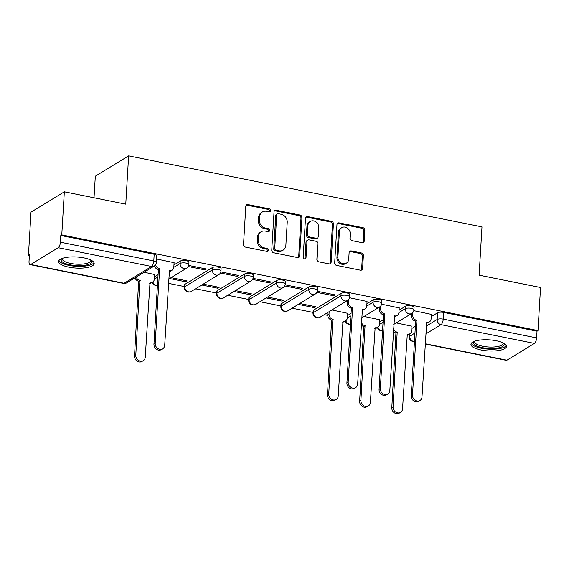 <?xml version="1.0" encoding="UTF-8"?>
<svg xmlns="http://www.w3.org/2000/svg" width="569" height="569" viewBox="0 0 569 569"><rect width="100%" height="100%" fill="white"/><g stroke="black" fill="none" stroke-linecap="round" stroke-linejoin="round"><path stroke-width="0.85" d="M270.787 210.672A1.572 1.358 58.6 0 0 269.457 208.901L247.956 204.577A2.24 1.942 58.6 0 0 245.808 206.298L243.532 244.549A2.24 1.942 58.6 0 0 245.431 247.081L266.932 251.406A1.572 1.358 58.6 0 0 267.11 248.425L264.322 247.871A7.169 6.216 58.6 0 1 258.255 239.769L258.44 236.576A7.169 6.216 58.6 0 1 261.185 231.761A7.169 6.216 58.6 0 1 265.325 231.078L268.106 231.64A1.572 1.358 58.6 0 0 268.284 228.66L265.503 228.105A7.169 6.216 58.6 0 1 259.428 220.004L259.62 216.817A7.169 6.216 58.6 0 1 262.359 211.995A7.169 6.216 58.6 0 1 266.498 211.312L269.279 211.874A1.572 1.358 58.6 0 0 270.787 210.672M269.621 211.896A1.572 1.358 58.6 0 0 268.483 209.492L246.982 205.174A2.24 1.942 58.6 0 0 246.228 205.174M267.274 251.427A1.572 1.358 58.6 0 0 266.136 249.023L263.355 248.461L264.322 247.871M268.447 231.661A1.572 1.358 58.6 0 0 267.309 229.257L264.528 228.695L265.503 228.105M341.08 293.391L313.59 310.155A4.566 1.423 -176.6 0 0 313.156 310.717L313.014 313.099A4.566 1.423 3.4 0 1 313.448 312.537L340.945 295.773A4.566 1.423 3.4 0 1 346.101 295.268A4.566 1.423 3.4 0 1 349.622 296.869L349.764 294.486A4.566 1.423 -176.6 0 0 346.244 292.886A4.566 1.423 -176.6 0 0 341.08 293.391L340.945 295.773A4.566 3.955 -121.4 0 0 344.807 300.93A4.566 3.955 -121.4 0 0 347.439 300.496A4.566 4.566 0 0 0 349.622 296.869M308.924 286.925L281.435 303.697A4.566 1.423 -176.6 0 0 281.001 304.251L280.858 306.634A4.566 1.423 3.4 0 1 281.292 306.079L308.782 289.308A4.566 1.423 3.4 0 1 313.939 288.803A4.566 1.423 3.4 0 1 317.459 290.41L317.602 288.028A4.566 1.423 -176.6 0 0 314.081 286.42A4.566 1.423 -176.6 0 0 308.924 286.925L308.782 289.308A4.566 3.955 -121.4 0 0 312.644 294.465A4.566 3.955 -121.4 0 0 315.283 294.038A4.566 4.566 0 0 0 317.459 290.41M276.762 280.467L249.272 297.231A4.566 1.423 -176.6 0 0 248.838 297.793L248.696 300.169A4.566 1.423 3.4 0 1 249.13 299.614L276.619 282.843A4.566 1.423 3.4 0 1 281.783 282.345A4.566 1.423 3.4 0 1 285.304 283.945L285.446 281.563A4.566 1.423 -176.6 0 0 281.925 279.962A4.566 1.423 -176.6 0 0 276.762 280.467L276.619 282.843A4.566 3.955 -121.4 0 0 280.489 288.006A4.566 3.955 -121.4 0 0 283.12 287.573A4.566 4.566 0 0 0 285.304 283.945M244.599 274.002L217.109 290.766A4.566 1.423 -176.6 0 0 216.675 291.328L216.533 293.711A4.566 1.423 3.4 0 1 216.967 293.149L244.464 276.385A4.566 1.423 3.4 0 1 249.62 275.88A4.566 1.423 3.4 0 1 253.141 277.48L253.283 275.104A4.566 1.423 -176.6 0 0 249.763 273.497A4.566 1.423 -176.6 0 0 244.599 274.002L244.464 276.385A4.566 3.955 -121.4 0 0 248.326 281.541A4.566 3.955 -121.4 0 0 250.957 281.107A4.566 4.566 0 0 0 253.141 277.48M212.443 267.537L184.953 284.308A4.566 1.423 -176.6 0 0 184.52 284.863L184.377 287.245A4.566 1.423 3.4 0 1 184.811 286.691L212.301 269.919A4.566 1.423 3.4 0 1 217.458 269.414A4.566 1.423 3.4 0 1 220.978 271.022L221.121 268.639A4.566 1.423 -176.6 0 0 217.6 267.039A4.566 1.423 -176.6 0 0 212.443 267.537L212.301 269.919A4.566 3.955 -121.4 0 0 216.163 275.076A4.566 3.955 -121.4 0 0 218.802 274.649A4.566 4.566 0 0 0 220.978 271.022M83.984 257.899A17.803 5.548 -176.6 0 0 58.635 261.47A17.803 5.548 -176.6 0 0 68.828 267.146A17.803 5.548 -176.6 0 0 94.184 263.575A17.803 5.548 -176.6 0 0 83.984 257.899M496.296 340.753A17.803 5.548 -176.6 0 0 470.947 344.323A17.803 5.548 -176.6 0 0 481.146 349.999A17.803 5.548 -176.6 0 0 506.495 346.436A17.803 5.548 -176.6 0 0 496.296 340.753M362.104 242.679A2.24 1.942 58.6 0 0 364.252 240.957L364.893 230.225A2.24 1.942 58.6 0 0 362.994 227.692L339.117 222.899A2.24 1.942 58.6 0 0 336.969 224.613L334.693 262.871A2.24 1.942 58.6 0 0 336.592 265.403L360.469 270.197A2.24 1.942 58.6 0 0 362.617 268.483L363.392 255.517A2.24 1.942 58.6 0 0 361.493 252.985L351.272 250.929A2.24 1.942 58.6 0 0 349.124 252.65L348.74 259.08A5.996 5.192 58.6 0 1 346.45 263.106A5.996 5.192 58.6 0 1 340.682 262.643A5.996 5.192 58.6 0 1 337.915 256.904L339.409 231.718A5.996 5.192 58.6 0 1 341.706 227.692A5.996 5.192 58.6 0 1 347.474 228.155A5.996 5.192 58.6 0 1 350.241 233.895L349.992 238.091A2.24 1.942 58.6 0 0 351.884 240.623L362.104 242.679M58.202 247.714L30.705 264.485A4.566 1.778 -78.6 0 1 30.065 264.628A4.566 1.778 -78.6 0 1 29.026 261.342L29.424 254.628L28.45 255.218L31.011 212.137L64.333 191.81L125.763 204.157L128.63 155.878L481.986 226.882L479.112 275.168L540.55 287.509L537.99 330.596L61.772 234.897L60.798 235.488L60.399 242.202L153.786 260.972A4.566 1.423 3.4 0 1 156.404 262.423L156.802 255.716A4.566 1.423 3.4 0 0 154.185 254.258L153.786 260.972A4.566 1.778 -78.6 0 1 151.589 266.484L58.202 247.714A4.566 1.778 -78.6 0 0 60.399 242.202M64.333 191.81L61.772 234.897M301.961 217.578A2.24 1.942 58.6 0 0 300.062 215.046L276.185 210.253A2.24 1.942 58.6 0 0 274.038 211.967L271.762 250.225A2.24 1.942 58.6 0 0 273.661 252.757L297.537 257.551A2.24 1.942 58.6 0 0 299.685 255.837L301.961 217.578L300.987 218.176A2.24 1.942 58.6 0 0 299.088 215.644L275.211 210.843A2.24 1.942 58.6 0 0 274.457 210.843M307.651 216.576L331.528 221.369A2.24 1.942 58.6 0 1 333.427 223.902L331.151 262.16A2.24 1.942 58.6 0 1 329.003 263.874L318.782 261.825A2.24 1.942 58.6 0 1 316.89 259.293L317.808 243.774A2.24 1.942 58.6 0 0 315.909 241.242L309.131 239.883A2.24 1.942 58.6 0 0 306.983 241.605L306.022 257.75A1.572 1.358 58.6 0 1 303.192 257.181L305.503 218.29A2.24 1.942 58.6 0 1 307.651 216.576L306.677 217.166L330.561 221.967L331.528 221.369M411.814 328.484L415.37 326.314M431.245 316.634L437.561 312.779L437.163 319.486A4.566 1.423 3.4 0 1 443.23 319.131L536.617 337.901A4.566 1.778 101.4 0 1 534.419 343.413L506.929 360.184A4.566 1.778 101.4 0 1 506.289 360.326L425.128 344.017M28.45 255.218L29.375 255.41M168.381 283.341L184.413 286.563M195.587 288.81L216.576 293.028M227.742 295.268L248.738 299.486M259.905 301.734L280.894 305.951M292.068 308.192L313.057 312.409M324.223 314.657L327.751 315.368M94.027 197.784L95.315 176.198L128.63 155.878M537.99 330.596L537.022 331.186L536.617 337.901M154.661 274.528L144.085 272.238M174.093 262.679L156.603 258.995M169.64 278.554L185.572 281.755L185.643 280.588M185.572 281.755L187.03 280.866L171.098 277.665M188.239 266.534L205.004 269.905L205.068 268.739M205.004 269.905L206.462 269.016L188.68 265.446M201.803 285.012L217.735 288.22L217.806 287.046M217.735 288.22L219.193 287.331L203.261 284.123M220.395 272.999L237.159 276.363L237.23 275.197M237.159 276.363L238.617 275.474L220.843 271.904M233.959 291.477L249.898 294.678L249.962 293.512M249.898 294.678L251.349 293.789L235.417 290.588M252.558 279.457L269.322 282.829L269.393 281.662M269.322 282.829L270.78 281.94L252.999 278.369M266.121 297.943L282.053 301.143L282.124 299.977M282.053 301.143L283.511 300.254L267.579 297.054M284.72 285.923L301.485 289.294L301.549 288.127M301.485 289.294L302.943 288.405L285.161 284.827M298.284 304.401L314.216 307.601L314.287 306.435M314.216 307.601L315.674 306.712L299.742 303.512M316.876 292.388L333.64 295.752L333.711 294.586M333.64 295.752L335.098 294.863L317.324 291.292M347.631 313.306L331.898 309.977M367.055 301.456L349.48 297.758M379.786 319.764L364.06 316.442M399.218 307.914L381.643 304.216M379.651 322.018L383.207 319.856M399.082 310.169L405.405 306.314L405.263 308.697A4.566 1.423 3.4 0 1 410.42 308.192A4.566 1.423 3.4 0 1 413.94 309.799L414.083 307.416A4.566 1.423 -176.6 0 0 410.562 305.809A4.566 1.423 -176.6 0 0 405.405 306.314M347.495 315.56L351.045 313.391M366.92 303.711L373.243 299.849L373.1 302.231A4.566 1.423 3.4 0 1 378.264 301.734A4.566 1.423 3.4 0 1 381.785 303.334L381.927 300.951A4.566 1.423 -176.6 0 0 378.406 299.351A4.566 1.423 -176.6 0 0 373.243 299.849M154.533 276.783L158.082 274.614M173.958 264.934L180.281 261.079L180.138 263.461A4.566 1.423 3.4 0 1 185.302 262.956A4.566 1.423 3.4 0 1 188.823 264.557L188.965 262.174A4.566 1.423 -176.6 0 0 185.444 260.574A4.566 1.423 -176.6 0 0 180.281 261.079M431.373 314.38L413.805 310.681M411.949 326.229L396.223 322.9M537.022 331.186L443.628 312.424A4.566 1.423 -176.6 0 0 437.561 312.779M60.798 235.488L154.185 254.258M262.359 211.995L261.384 212.586A7.169 6.216 58.6 0 0 258.646 217.408L259.62 216.817M264.528 228.695A7.169 6.216 58.6 0 1 258.454 220.594L258.646 217.408M261.185 231.761L260.211 232.351A7.169 6.216 58.6 0 0 257.473 237.173L258.44 236.576M263.355 248.461A7.169 6.216 58.6 0 1 257.28 240.36L257.473 237.173M298.291 257.551A2.24 1.942 58.6 0 0 298.718 256.427L300.987 218.176M278.234 213.674A1.572 1.358 58.6 0 0 276.726 214.876L274.735 248.454A1.572 1.358 58.6 0 0 276.065 250.225L278.995 250.815A7.169 6.216 58.6 0 0 283.134 250.14A7.169 6.216 58.6 0 0 285.873 245.317L287.238 222.365A7.169 6.216 58.6 0 0 281.164 214.264L278.234 213.674M277.331 213.823L276.356 214.413A1.572 1.358 58.6 0 0 275.759 215.466L276.726 214.876M283.134 250.14L282.16 250.73A7.169 6.216 58.6 0 1 278.028 251.406L275.09 250.822A1.572 1.358 58.6 0 1 273.76 249.044L275.759 215.466M329.757 263.874A2.24 1.942 58.6 0 0 330.184 262.75L332.452 224.499A2.24 1.942 58.6 0 0 330.561 221.967M307.843 240.097L306.869 240.687A2.24 1.942 58.6 0 0 306.008 242.195L305.055 258.347L306.022 257.75M304.863 258.98A1.572 1.358 58.6 0 0 305.055 258.347M318.768 227.678A5.996 5.192 58.6 0 0 316.001 221.938A5.996 5.192 58.6 0 0 310.233 221.476A5.996 5.192 58.6 0 0 307.936 225.502L307.409 234.378A2.24 1.942 58.6 0 0 309.308 236.91L316.087 238.269A2.24 1.942 58.6 0 0 318.242 236.555L318.768 227.678M310.233 221.476L309.259 222.066A5.996 5.192 58.6 0 0 306.968 226.099L307.936 225.502M317.381 238.055L316.407 238.653A2.24 1.942 58.6 0 1 315.119 238.859L308.341 237.501A2.24 1.942 58.6 0 1 306.442 234.969L306.968 226.099M306.677 217.166A2.24 1.942 58.6 0 0 305.923 217.166M341.706 227.692L340.731 228.283A5.996 5.192 58.6 0 0 338.441 232.316L339.409 231.718M346.45 263.106L345.475 263.703A5.996 5.192 58.6 0 1 339.707 263.241A5.996 5.192 58.6 0 1 336.948 257.494L338.441 232.316M361.223 270.197A2.24 1.942 58.6 0 0 361.649 269.073L362.417 256.107A2.24 1.942 58.6 0 0 360.518 253.575L350.305 251.526A2.24 1.942 58.6 0 0 349.544 251.526M362.858 242.679A2.24 1.942 58.6 0 0 363.285 241.555L363.918 230.822A2.24 1.942 58.6 0 0 362.026 228.29L338.142 223.489A2.24 1.942 58.6 0 0 337.389 223.489M136.261 277.003A4.566 3.955 58.6 0 0 139.917 280.46L135.792 355.22A5.249 4.552 58.6 0 0 138.21 360.248A5.249 4.552 58.6 0 0 143.267 360.654A5.249 4.552 58.6 0 0 145.273 357.119L150.017 282.487A4.566 3.955 58.6 0 0 152.656 282.053A4.566 3.955 58.6 0 0 154.398 278.988L154.676 274.365M152.656 282.053L151.39 282.829A4.566 3.955 -121.4 0 1 149.654 283.334M143.267 360.654L142.001 361.422A5.249 4.552 -121.4 0 1 136.951 361.016A5.249 4.552 -121.4 0 1 134.526 355.988L138.658 281.228A4.566 3.955 -121.4 0 1 135.002 277.779M138.964 281.292L140.23 280.524M155.586 264.77A4.566 3.955 58.6 0 0 159.348 268.611L158.082 269.379A4.566 3.955 -121.4 0 1 154.427 265.922M159.654 268.675L155.216 343.363A5.249 4.552 58.6 0 0 157.641 348.399A5.249 4.552 58.6 0 0 162.691 348.804A5.249 4.552 58.6 0 0 164.704 345.269L169.448 270.638A4.566 3.955 58.6 0 0 172.08 270.204L170.821 270.979A4.566 3.955 -121.4 0 1 169.085 271.484M162.691 348.804L161.432 349.572A5.249 4.552 -121.4 0 1 156.375 349.167A5.249 4.552 -121.4 0 1 153.957 344.138L158.395 269.443M172.08 270.204A4.566 3.955 58.6 0 0 173.83 267.138L174.1 262.515M91.339 260.31A15.406 4.801 3.4 0 1 85.286 265.211A15.406 4.801 3.4 0 1 67.391 264.172A15.406 4.801 3.4 0 1 61.843 258.554M62.476 258.326A14.268 4.445 -176.6 0 0 62.334 258.859A14.268 4.445 -176.6 0 0 69.859 263.276A14.268 4.445 -176.6 0 0 84.696 263.803A14.268 4.445 -176.6 0 0 90.82 260.552A14.268 4.445 -176.6 0 0 90.741 260.005M58.97 260.502A17.689 5.512 -176.6 0 0 86.58 265.865A17.689 5.512 -176.6 0 0 93.956 262.579M503.657 343.164A15.406 4.801 3.4 0 1 497.598 348.064A15.406 4.801 3.4 0 1 479.703 347.026A15.406 4.801 3.4 0 1 474.155 341.407M474.788 341.18A14.268 4.445 -176.6 0 0 474.646 341.713A14.268 4.445 -176.6 0 0 482.171 346.13A14.268 4.445 -176.6 0 0 497.007 346.656A14.268 4.445 -176.6 0 0 503.131 343.406A14.268 4.445 -176.6 0 0 503.053 342.858M471.288 343.356A17.689 5.512 -176.6 0 0 498.899 348.719A17.689 5.512 -176.6 0 0 506.275 345.44M329.159 311.648L329.017 314.074A4.566 3.955 58.6 0 0 332.879 319.237L328.754 393.99A5.249 4.552 58.6 0 0 331.172 399.018A5.249 4.552 58.6 0 0 336.229 399.424A5.249 4.552 58.6 0 0 338.235 395.896L342.979 321.265A4.566 3.955 58.6 0 0 345.618 320.831A4.566 3.955 58.6 0 0 347.36 317.765L347.638 313.142M345.618 320.831L344.352 321.606A4.566 3.955 -121.4 0 1 342.616 322.111M336.229 399.424L334.963 400.199A5.249 4.552 -121.4 0 1 329.913 399.794A5.249 4.552 -121.4 0 1 327.488 394.765L331.62 320.006A4.566 3.955 -121.4 0 1 327.751 314.849L329.017 314.074M327.893 312.417L327.751 314.849M331.926 320.07L333.192 319.294M348.605 299.479L348.441 302.224A4.566 3.955 58.6 0 0 352.311 307.388L351.045 308.156A4.566 3.955 -121.4 0 1 347.182 303L347.325 300.567M352.616 307.445L348.178 382.14A5.249 4.552 58.6 0 0 350.604 387.169A5.249 4.552 58.6 0 0 355.653 387.574A5.249 4.552 58.6 0 0 357.666 384.047L362.41 309.415A4.566 3.955 58.6 0 0 365.042 308.981L363.783 309.749A4.566 3.955 -121.4 0 1 362.048 310.261M355.653 387.574L354.395 388.35A5.249 4.552 -121.4 0 1 349.338 387.944A5.249 4.552 -121.4 0 1 346.919 382.916L351.358 308.22M365.042 308.981A4.566 3.955 58.6 0 0 366.792 305.916L367.062 301.286M361.343 322.097A4.566 3.955 58.6 0 0 365.042 325.696L360.91 400.455A5.249 4.552 58.6 0 0 363.335 405.484A5.249 4.552 58.6 0 0 368.385 405.889A5.249 4.552 58.6 0 0 370.398 402.361L375.142 327.73A4.566 3.955 58.6 0 0 377.773 327.296A4.566 3.955 58.6 0 0 379.523 324.223L379.8 319.6M377.773 327.296L376.514 328.064A4.566 3.955 -121.4 0 1 374.779 328.576M368.385 405.889L367.126 406.657A5.249 4.552 -121.4 0 1 362.069 406.252A5.249 4.552 -121.4 0 1 359.651 401.223L363.776 326.471A4.566 3.955 -121.4 0 1 361.18 324.906M364.089 326.528L365.348 325.76M380.768 305.944L380.604 308.69A4.566 3.955 58.6 0 0 384.466 313.846L383.207 314.621A4.566 3.955 -121.4 0 1 379.338 309.458L379.487 307.032M384.779 313.91L380.341 388.606A5.249 4.552 58.6 0 0 382.759 393.634A5.249 4.552 58.6 0 0 387.816 394.04A5.249 4.552 58.6 0 0 389.822 390.512L394.573 315.88A4.566 3.955 58.6 0 0 397.205 315.446L395.939 316.215A4.566 3.955 -121.4 0 1 394.21 316.727M387.816 394.04L386.55 394.808A5.249 4.552 -121.4 0 1 381.5 394.402A5.249 4.552 -121.4 0 1 379.075 389.374L383.513 314.678M397.205 315.446A4.566 3.955 58.6 0 0 398.947 312.374L399.225 307.751M393.506 328.562A4.566 3.955 58.6 0 0 397.198 332.161L393.072 406.92A5.249 4.552 58.6 0 0 395.498 411.949A5.249 4.552 58.6 0 0 400.548 412.354A5.249 4.552 58.6 0 0 402.553 408.827L407.304 334.188A4.566 3.955 58.6 0 0 409.936 333.754A4.566 3.955 58.6 0 0 411.686 330.689L411.956 326.065M409.936 333.754L408.677 334.529A4.566 3.955 -121.4 0 1 406.942 335.034M400.548 412.354L399.282 413.122A5.249 4.552 -121.4 0 1 394.232 412.717A5.249 4.552 -121.4 0 1 391.806 407.689L395.939 332.929A4.566 3.955 -121.4 0 1 393.335 331.371M396.244 332.993L397.511 332.225M412.923 312.409L412.76 315.155A4.566 3.955 58.6 0 0 416.629 320.311L415.363 321.08A4.566 3.955 -121.4 0 1 411.501 315.923L411.643 313.498M416.935 320.375L412.504 395.071A5.249 4.552 58.6 0 0 414.922 400.099A5.249 4.552 58.6 0 0 419.979 400.505A5.249 4.552 58.6 0 0 421.985 396.97L426.729 322.339A4.566 3.955 58.6 0 0 429.367 321.905L428.101 322.68A4.566 3.955 -121.4 0 1 426.366 323.185M419.979 400.505L418.713 401.273A5.249 4.552 -121.4 0 1 413.663 400.868A5.249 4.552 -121.4 0 1 411.238 395.839L415.676 321.144M429.367 321.905A4.566 3.955 58.6 0 0 431.11 318.839L431.387 314.216M268.483 209.492L269.457 208.901M266.136 249.023L267.11 248.425M267.309 229.257L268.284 228.66M313.59 310.155L313.448 312.537A4.566 3.955 58.6 0 0 317.317 317.694A4.566 3.955 -121.4 0 0 319.949 317.267L347.439 300.496M281.435 303.697L281.292 306.079A4.566 3.955 58.6 0 0 285.154 311.236A4.566 3.955 -121.4 0 0 287.793 310.802L315.283 294.038M249.272 297.231L249.13 299.614A4.566 3.955 58.6 0 0 252.999 304.771A4.566 3.955 -121.4 0 0 255.63 304.337L283.12 287.573M217.109 290.766L216.967 293.149A4.566 3.955 58.6 0 0 220.836 298.312A4.566 3.955 -121.4 0 0 223.468 297.879L250.957 281.107M184.953 284.308L184.811 286.691A4.566 3.955 58.6 0 0 188.673 291.847A4.566 3.955 -121.4 0 0 191.312 291.413L218.802 274.649M409.822 333.832L409.673 336.258L414.972 333.029M426.188 326.186L437.163 319.486A4.566 3.955 -121.4 0 0 441.032 324.65L425.726 333.982M414.509 340.824L413.542 341.414L414.46 341.599M425.143 343.747L506.929 360.184M534.419 343.413L441.032 324.65A4.566 1.778 -78.6 0 0 443.23 319.131L443.628 312.424M30.705 264.485L124.099 283.255L151.589 266.484A4.566 3.955 58.6 0 0 154.22 266.05A4.566 4.566 0 0 0 156.404 262.423M379.509 324.408L383.065 322.232M398.933 312.552L405.263 308.697A4.566 3.955 -121.4 0 0 409.125 313.853A4.566 3.955 -121.4 0 0 411.764 313.419A4.566 4.566 0 0 0 413.94 309.799M347.346 317.943L350.902 315.774M366.777 306.094L373.1 302.231A4.566 3.955 -121.4 0 0 376.97 307.395A4.566 3.955 -121.4 0 0 379.601 306.961A4.566 4.566 0 0 0 381.785 303.334M154.384 279.166L157.94 276.996M173.815 267.316L180.138 263.461A4.566 3.955 -121.4 0 0 184.007 268.618A4.566 3.955 -121.4 0 0 186.639 268.184A4.566 4.566 0 0 0 188.823 264.557M157.442 285.46A4.566 3.955 -121.4 0 1 156.518 285.382A4.566 3.955 58.6 0 1 152.855 281.925M350.404 324.238A4.566 3.955 -121.4 0 1 349.48 324.159A4.566 3.955 58.6 0 1 345.817 320.696M382.56 330.696A4.566 3.955 -121.4 0 1 381.635 330.625A4.566 3.955 58.6 0 1 377.98 327.161M409.403 334.081L409.239 336.812A4.566 1.423 3.4 0 1 409.673 336.258A4.566 3.955 -121.4 0 0 413.542 341.414A4.566 1.778 101.4 0 1 412.895 341.564L414.445 341.869M126.731 282.821A4.566 3.955 58.6 0 1 124.099 283.255A4.566 1.778 101.4 0 1 123.452 283.398A4.566 4.566 0 0 0 126.731 282.821L154.22 266.05M258.454 220.594L259.428 220.004M257.28 240.36L258.255 239.769M246.982 205.174L247.956 204.577M298.718 256.427L299.685 255.837M275.211 210.843L276.185 210.253M299.088 215.644L300.062 215.046M273.76 249.044L274.735 248.454M275.09 250.822L276.065 250.225M278.028 251.406L278.995 250.815M332.452 224.499L333.427 223.902M330.184 262.75L331.151 262.16M306.008 242.195L306.983 241.605M306.442 234.969L307.409 234.378M308.341 237.501L309.308 236.91M315.119 238.859L316.087 238.269M336.948 257.494L337.915 256.904M350.305 251.526L351.272 250.929M360.518 253.575L361.493 252.985M362.417 256.107L363.392 255.517M361.649 269.073L362.617 268.483M338.142 223.489L339.117 222.899M362.026 228.29L362.994 227.692M363.918 230.822L364.893 230.225M363.285 241.555L364.252 240.957M138.658 281.228L139.917 280.46M134.526 355.988L135.792 355.22M159.348 268.611L158.082 269.379M155.216 343.363L153.957 344.138M331.62 320.006L332.879 319.237M327.488 394.765L328.754 393.99M352.311 307.388L351.045 308.156M348.441 302.224L347.182 303M348.178 382.14L346.919 382.916M363.776 326.471L365.042 325.696M359.651 401.223L360.91 400.455M384.466 313.846L383.207 314.621M380.604 308.69L379.338 309.458M380.341 388.606L379.075 389.374M395.939 332.929L397.198 332.161M391.806 407.689L393.072 406.92M416.629 320.311L415.363 321.08M412.76 315.155L411.501 315.923M412.504 395.071L411.238 395.839M186.639 268.184L168.63 279.173M152.364 282.231A4.566 4.566 0 0 0 157.435 285.574M184.377 287.245A4.566 4.566 0 0 0 191.312 291.413M216.533 293.711A4.566 4.566 0 0 0 223.468 297.879M248.696 300.169A4.566 4.566 0 0 0 255.63 304.337M280.858 306.634A4.566 4.566 0 0 0 287.793 310.802M313.014 313.099A4.566 4.566 0 0 0 319.949 317.267M379.601 306.961L361.592 317.943M345.326 321.008A4.566 4.566 0 0 0 350.397 324.344M411.764 313.419L393.748 324.408M377.482 327.474A4.566 4.566 0 0 0 382.56 330.809M409.239 336.812A4.566 4.566 0 0 0 412.895 341.564M30.065 264.628L123.452 283.398"/></g></svg>

